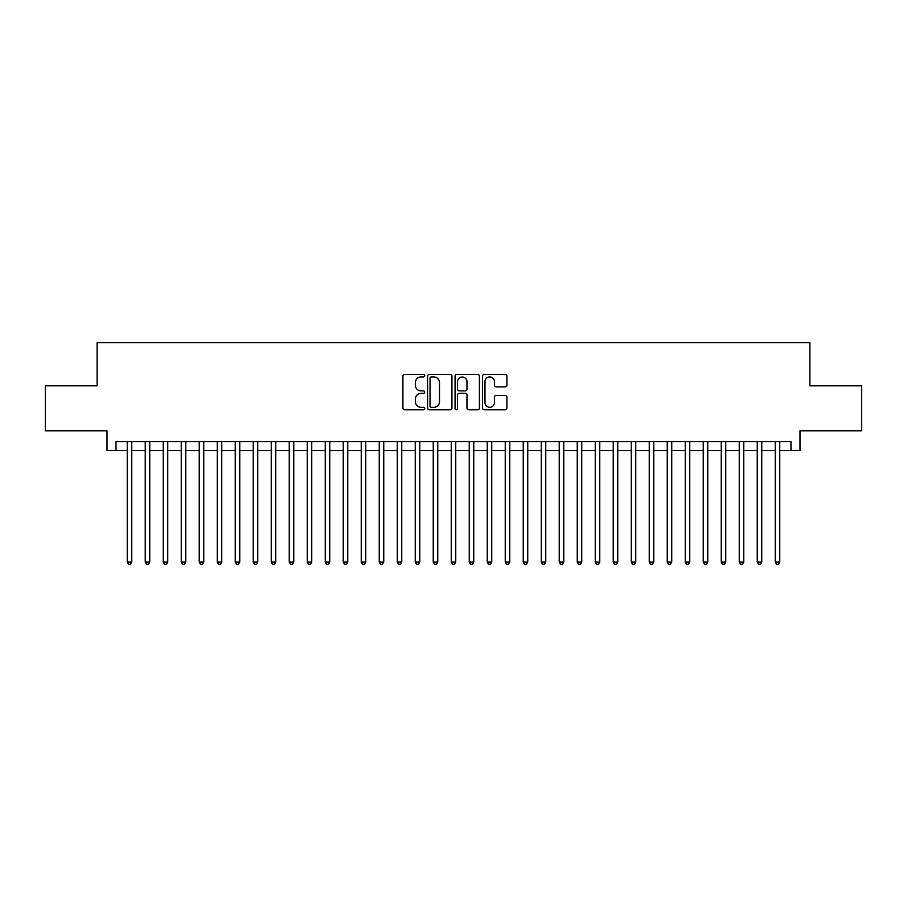 <?xml version="1.0" encoding="UTF-8"?>
<svg xmlns="http://www.w3.org/2000/svg" width="907" height="907" viewBox="0 0 907 907"><rect width="100%" height="100%" fill="white"/><g stroke="black" fill="none" stroke-linecap="round" stroke-linejoin="round"><path stroke-width="1.36" d="M424.703 375.691A1.236 1.236 0 0 0 423.467 374.455L404.692 374.455A1.769 1.769 0 0 0 402.923 376.224L402.923 408.025A1.769 1.769 0 0 0 404.692 409.783L423.467 409.783A1.236 1.236 0 0 0 424.703 408.547A1.236 1.236 0 0 0 423.467 407.311L421.029 407.311A5.657 5.657 0 0 1 415.383 401.665L415.383 399.012A5.657 5.657 0 0 1 421.029 393.355L423.467 393.355A1.236 1.236 0 0 0 424.703 392.119A1.236 1.236 0 0 0 423.467 390.883L421.029 390.883A5.657 5.657 0 0 1 415.383 385.226L415.383 382.584A5.657 5.657 0 0 1 421.029 376.927L423.467 376.927A1.236 1.236 0 0 0 424.703 375.691M505.131 386.904A1.769 1.769 0 0 0 506.9 385.146L506.9 376.224A1.769 1.769 0 0 0 505.131 374.455L484.281 374.455A1.769 1.769 0 0 0 482.524 376.224L482.524 408.025A1.769 1.769 0 0 0 484.281 409.783L505.131 409.783A1.769 1.769 0 0 0 506.9 408.025L506.9 397.243A1.769 1.769 0 0 0 505.131 395.475L496.208 395.475A1.769 1.769 0 0 0 494.451 397.243L494.451 402.583A4.728 4.728 0 0 1 489.723 407.311A4.728 4.728 0 0 1 484.996 402.583L484.996 381.654A4.728 4.728 0 0 1 489.723 376.927A4.728 4.728 0 0 1 494.451 381.654L494.451 385.146A1.769 1.769 0 0 0 496.208 386.904L505.131 386.904M116.005 450.62L116.005 441.618L790.995 441.618L790.995 450.62L799.997 450.62L799.997 430.825L861.65 430.825L861.65 385.815L809.906 385.815L809.906 342.619L97.094 342.619L97.094 385.815L45.35 385.815L45.35 430.825L107.003 430.825L107.003 450.62L127.252 450.62M451.958 376.224A1.769 1.769 0 0 0 450.189 374.455L429.34 374.455A1.769 1.769 0 0 0 427.571 376.224L427.571 408.025A1.769 1.769 0 0 0 429.34 409.783L450.189 409.783A1.769 1.769 0 0 0 451.958 408.025L451.958 376.224M456.811 374.455L477.66 374.455A1.769 1.769 0 0 1 479.429 376.224L479.429 408.025A1.769 1.769 0 0 1 477.66 409.783L468.738 409.783A1.769 1.769 0 0 1 466.969 408.025L466.969 395.123A1.769 1.769 0 0 0 465.2 393.355L459.282 393.355A1.769 1.769 0 0 0 457.525 395.123L457.525 408.547A1.236 1.236 0 0 1 456.278 409.783A1.236 1.236 0 0 1 455.042 408.547L455.042 376.224A1.769 1.769 0 0 1 456.811 374.455M131.753 450.62L145.245 450.62M149.746 450.62L163.249 450.62M167.75 450.62L181.253 450.62M185.754 450.62L199.245 450.62M203.746 450.62L217.249 450.62M221.75 450.62L235.253 450.62M239.754 450.62L253.246 450.62M257.747 450.62L271.25 450.62M275.751 450.62L289.254 450.62M293.755 450.62L307.246 450.62M311.747 450.62L325.25 450.62M329.751 450.62L343.254 450.62M347.755 450.62L361.247 450.62M365.748 450.62L379.251 450.62M383.752 450.62L397.255 450.62M401.756 450.62L415.247 450.62M419.748 450.62L433.251 450.62M437.752 450.62L451.255 450.62M455.745 450.62L469.248 450.62M473.749 450.62L487.252 450.62M491.753 450.62L505.244 450.62M509.745 450.62L523.248 450.62M527.749 450.62L541.252 450.62M545.753 450.62L559.245 450.62M563.746 450.62L577.249 450.62M581.75 450.62L595.253 450.62M599.754 450.62L613.245 450.62M617.746 450.62L631.249 450.62M635.75 450.62L649.253 450.62M653.754 450.62L667.246 450.62M671.747 450.62L685.25 450.62M689.751 450.62L703.254 450.62M707.755 450.62L721.246 450.62M725.747 450.62L739.25 450.62M743.751 450.62L757.254 450.62M761.755 450.62L775.247 450.62M779.748 450.62L790.995 450.62M431.279 376.927A1.236 1.236 0 0 0 430.043 378.162L430.043 406.075A1.236 1.236 0 0 0 431.279 407.311L433.841 407.311A5.657 5.657 0 0 0 439.498 401.665L439.498 382.584A5.657 5.657 0 0 0 433.841 376.927L431.279 376.927M466.969 381.745A4.728 4.728 0 0 0 462.241 377.017A4.728 4.728 0 0 0 457.525 381.745L457.525 389.114A1.769 1.769 0 0 0 459.282 390.883L465.2 390.883A1.769 1.769 0 0 0 466.969 389.114L466.969 381.745M131.753 441.618L131.753 562.045L127.252 562.045L127.252 441.618M131.753 562.045L130.404 564.381L128.601 564.381L127.252 562.045M149.746 441.618L149.746 562.045L145.245 562.045L145.245 441.618M149.746 562.045L148.397 564.381L146.605 564.381L145.245 562.045M167.75 441.618L167.75 562.045L163.249 562.045L163.249 441.618M167.75 562.045L166.4 564.381L164.598 564.381L163.249 562.045M185.754 441.618L185.754 562.045L181.253 562.045L181.253 441.618M185.754 562.045L184.404 564.381L182.602 564.381L181.253 562.045M203.746 441.618L203.746 562.045L199.245 562.045L199.245 441.618M203.746 562.045L202.397 564.381L200.594 564.381L199.245 562.045M221.75 441.618L221.75 562.045L217.249 562.045L217.249 441.618M221.75 562.045L220.401 564.381L218.598 564.381L217.249 562.045M239.754 441.618L239.754 562.045L235.253 562.045L235.253 441.618M239.754 562.045L238.405 564.381L236.602 564.381L235.253 562.045M257.747 441.618L257.747 562.045L253.246 562.045L253.246 441.618M257.747 562.045L256.398 564.381L254.595 564.381L253.246 562.045M275.751 441.618L275.751 562.045L271.25 562.045L271.25 441.618M275.751 562.045L274.402 564.381L272.599 564.381L271.25 562.045M293.755 441.618L293.755 562.045L289.254 562.045L289.254 441.618M293.755 562.045L292.405 564.381L290.603 564.381L289.254 562.045M311.747 441.618L311.747 562.045L307.246 562.045L307.246 441.618M311.747 562.045L310.398 564.381L308.595 564.381L307.246 562.045M329.751 441.618L329.751 562.045L325.25 562.045L325.25 441.618M329.751 562.045L328.402 564.381L326.599 564.381L325.25 562.045M347.755 441.618L347.755 562.045L343.254 562.045L343.254 441.618M347.755 562.045L346.395 564.381L344.603 564.381L343.254 562.045M365.748 441.618L365.748 562.045L361.247 562.045L361.247 441.618M365.748 562.045L364.399 564.381L362.596 564.381L361.247 562.045M383.752 441.618L383.752 562.045L379.251 562.045L379.251 441.618M383.752 562.045L382.403 564.381L380.6 564.381L379.251 562.045M401.756 441.618L401.756 562.045L397.255 562.045L397.255 441.618M401.756 562.045L400.395 564.381L398.604 564.381L397.255 562.045M419.748 441.618L419.748 562.045L415.247 562.045L415.247 441.618M419.748 562.045L418.399 564.381L416.596 564.381L415.247 562.045M437.752 441.618L437.752 562.045L433.251 562.045L433.251 441.618M437.752 562.045L436.403 564.381L434.6 564.381L433.251 562.045M455.745 441.618L455.745 562.045L451.255 562.045L451.255 441.618M455.745 562.045L454.396 564.381L452.604 564.381L451.255 562.045M473.749 441.618L473.749 562.045L469.248 562.045L469.248 441.618M473.749 562.045L472.4 564.381L470.597 564.381L469.248 562.045M491.753 441.618L491.753 562.045L487.252 562.045L487.252 441.618M491.753 562.045L490.404 564.381L488.601 564.381L487.252 562.045M509.745 441.618L509.745 562.045L505.244 562.045L505.244 441.618M509.745 562.045L508.396 564.381L506.605 564.381L505.244 562.045M527.749 441.618L527.749 562.045L523.248 562.045L523.248 441.618M527.749 562.045L526.4 564.381L524.597 564.381L523.248 562.045M545.753 441.618L545.753 562.045L541.252 562.045L541.252 441.618M545.753 562.045L544.404 564.381L542.601 564.381L541.252 562.045M563.746 441.618L563.746 562.045L559.245 562.045L559.245 441.618M563.746 562.045L562.397 564.381L560.605 564.381L559.245 562.045M581.75 441.618L581.75 562.045L577.249 562.045L577.249 441.618M581.75 562.045L580.401 564.381L578.598 564.381L577.249 562.045M599.754 441.618L599.754 562.045L595.253 562.045L595.253 441.618M599.754 562.045L598.405 564.381L596.602 564.381L595.253 562.045M617.746 441.618L617.746 562.045L613.245 562.045L613.245 441.618M617.746 562.045L616.397 564.381L614.595 564.381L613.245 562.045M635.75 441.618L635.75 562.045L631.249 562.045L631.249 441.618M635.75 562.045L634.401 564.381L632.598 564.381L631.249 562.045M653.754 441.618L653.754 562.045L649.253 562.045L649.253 441.618M653.754 562.045L652.405 564.381L650.602 564.381L649.253 562.045M671.747 441.618L671.747 562.045L667.246 562.045L667.246 441.618M671.747 562.045L670.398 564.381L668.595 564.381L667.246 562.045M689.751 441.618L689.751 562.045L685.25 562.045L685.25 441.618M689.751 562.045L688.402 564.381L686.599 564.381L685.25 562.045M707.755 441.618L707.755 562.045L703.254 562.045L703.254 441.618M707.755 562.045L706.406 564.381L704.603 564.381L703.254 562.045M725.747 441.618L725.747 562.045L721.246 562.045L721.246 441.618M725.747 562.045L724.398 564.381L722.596 564.381L721.246 562.045M743.751 441.618L743.751 562.045L739.25 562.045L739.25 441.618M743.751 562.045L742.402 564.381L740.6 564.381L739.25 562.045M761.755 441.618L761.755 562.045L757.254 562.045L757.254 441.618M761.755 562.045L760.395 564.381L758.603 564.381L757.254 562.045M779.748 441.618L779.748 562.045L775.247 562.045L775.247 441.618M779.748 562.045L778.399 564.381L776.596 564.381L775.247 562.045"/></g></svg>
